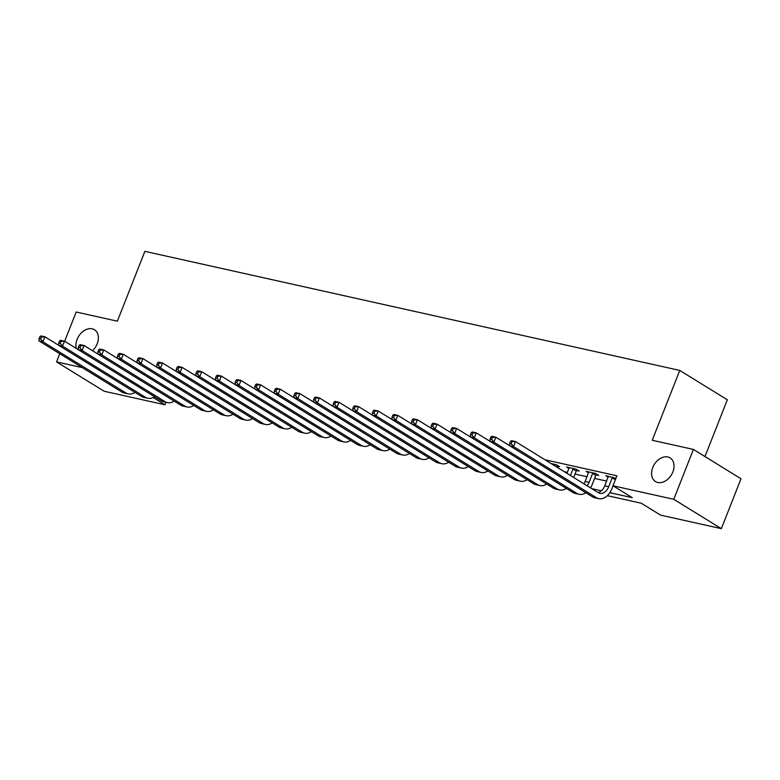 <?xml version="1.0" encoding="UTF-8"?>
<svg xmlns="http://www.w3.org/2000/svg" width="780" height="780" viewBox="0 0 780 780"><rect width="100%" height="100%" fill="white"/><g stroke="black" fill="none" stroke-linecap="round" stroke-linejoin="round"><path stroke-width="1.17" d="M76.323 348.465A13.923 10.013 121.7 0 1 77.113 339.339A13.923 10.013 121.7 0 1 94.458 329.726A13.923 10.013 121.7 0 1 97.188 343.814A13.923 10.013 121.7 0 1 92.508 350.717M672.847 471.968A13.923 10.013 121.7 0 1 655.492 481.582A13.923 10.013 121.7 0 1 652.762 467.503A13.923 10.013 121.7 0 1 670.117 457.889A13.923 10.013 121.7 0 1 672.847 471.968M704.974 456.553L727.331 399.779L679.75 370.422L144.875 251.345L117.361 321.175L76.186 312.01L64.662 341.269M679.75 370.422L652.236 440.261L693.41 449.426L741 478.774L721.354 528.655L660.572 515.122L641.277 503.227L607.347 495.671M165.896 402.275L164.911 404.771L104.13 391.238L56.54 361.891L82.3 367.624M609.843 492.677L632.278 497.669L612.983 485.774L616.912 475.8L544.986 459.781M564.281 471.685L567.421 472.378M575.016 474.074L587.028 476.746M594.623 478.433L606.635 481.114M615.937 478.286L605.767 475.722L608.166 477.204M596.232 474.864L598.786 475.439L595.569 473.45L586.16 471.354L588.568 472.836M576.625 470.506L579.179 471.071L575.962 469.092L566.553 466.996L568.961 468.478M557.017 466.138L559.572 466.703L556.355 464.724L551.099 463.554M693.41 449.426L673.764 499.307L721.354 528.655M59.758 353.72L56.54 361.891M612.983 485.774L673.764 499.307M591.806 488.66L601.39 490.796M153.163 397.527L164.911 404.771M608.332 476.287L604.783 485.813A10.881 7.332 -77.4 0 1 598.016 492.492M615.361 479.739L612.202 477.789L608.702 486.681A10.881 7.332 -77.4 0 1 599.908 493.331A10.881 7.332 -77.4 0 1 598.338 492.697L515.453 441.558L513.484 446.55L596.378 497.679A16.312 10.998 102.6 0 0 598.728 498.644A16.312 10.998 102.6 0 0 611.92 488.67L613.041 485.803M612.202 477.789L612.622 477.253M510.442 441.421L511.534 440.69L515.453 441.558L510.442 441.421L509.662 443.41L511.232 443.761L512.011 441.763M511.232 443.761L513.484 446.55L509.564 445.682L592.459 496.811A16.312 10.998 102.6 0 0 594.808 497.767L598.728 498.644M490.834 437.053L490.055 439.043L491.624 439.394L492.404 437.404L490.834 437.053L491.927 436.322L495.846 437.2L509.564 445.663L509.662 443.41M588.725 471.929L585.175 481.445A10.881 7.332 -77.4 0 1 583.976 483.834M596.758 474.181L595.813 475.41L592.595 473.431L589.095 482.323A10.881 7.332 -77.4 0 1 587.145 485.784M592.595 473.431L593.014 472.885M590.518 487.87A16.312 10.998 102.6 0 0 592.312 484.302L595.813 475.41M492.404 437.404L495.846 437.2L493.877 442.182L576.771 493.321A16.312 10.998 102.6 0 0 579.121 494.276A16.312 10.998 102.6 0 0 585.907 492.775M491.624 439.394L493.877 442.182L489.957 441.314L572.851 492.443A16.312 10.998 102.6 0 0 575.201 493.409L579.121 494.276M489.957 441.314L490.055 439.043M569.117 467.561L567.021 473.372M577.151 469.813L576.206 471.042L572.988 469.063L570.453 475.498M572.988 469.063L573.407 468.517M573.67 477.477L576.206 471.042M471.227 432.685L470.447 434.684L472.017 435.035L472.797 433.036L471.227 432.685L472.319 431.964L476.239 432.832L474.269 437.824L557.164 488.953A16.312 10.998 102.6 0 0 559.514 489.908A16.312 10.998 102.6 0 0 566.309 488.407M489.957 441.295L476.239 432.832L472.797 433.036M472.017 435.035L474.269 437.824L470.35 436.946L553.244 488.075A16.312 10.998 102.6 0 0 555.594 489.04L559.514 489.908M451.62 428.317L450.84 430.316L452.41 430.667L453.19 428.668L451.62 428.317L452.712 427.596L456.631 428.464L470.35 436.927L470.447 434.684M557.544 465.455L556.598 466.684L553.303 464.909M553.381 464.695L553.8 464.149M453.19 428.668L456.631 428.464L454.662 433.456L537.557 484.585A16.312 10.998 102.6 0 0 539.906 485.55A16.312 10.998 102.6 0 0 546.702 484.039M452.41 430.667L454.662 433.456L450.743 432.578L533.637 483.717A16.312 10.998 102.6 0 0 535.987 484.673L539.906 485.55M432.013 423.959L431.233 425.948L432.802 426.299L433.582 424.3L432.013 423.959L433.105 423.228L437.024 424.106L450.743 432.569L450.84 430.316M433.582 424.3L437.024 424.106L435.055 429.088L517.949 480.217A16.312 10.998 102.6 0 0 520.299 481.182A16.312 10.998 102.6 0 0 527.095 479.68M432.802 426.299L435.055 429.088L431.135 428.22L514.03 479.349A16.312 10.998 102.6 0 0 516.38 480.305L520.299 481.182M412.406 419.591L411.625 421.59L413.195 421.931L413.975 419.942L412.406 419.591L413.498 418.86L417.417 419.738L431.135 428.2L431.233 425.948M413.975 419.942L417.417 419.738L415.447 424.729L498.342 475.858A16.312 10.998 102.6 0 0 500.692 476.814A16.312 10.998 102.6 0 0 507.488 475.312M413.195 421.931L415.447 424.729L411.528 423.852L494.423 474.981A16.312 10.998 102.6 0 0 496.772 475.946L500.692 476.814M392.808 415.223L392.018 417.222L393.588 417.573L394.368 415.574L392.808 415.223L393.89 414.502L397.81 415.369L411.528 423.832L411.625 421.59M394.368 415.574L397.81 415.369L395.84 420.361L478.735 471.49A16.312 10.998 102.6 0 0 481.084 472.456A16.312 10.998 102.6 0 0 487.88 470.944M393.588 417.573L395.84 420.361L391.921 419.484L474.815 470.613A16.312 10.998 102.6 0 0 477.165 471.578L481.084 472.456M373.201 410.865L372.411 412.854L373.981 413.205L374.761 411.206L373.201 410.865L374.283 410.134L378.202 411.011L391.921 419.474L392.018 417.222M374.761 411.206L378.202 411.011L376.233 415.994L459.127 467.123A16.312 10.998 102.6 0 0 461.477 468.088A16.312 10.998 102.6 0 0 468.273 466.577M373.981 413.205L376.233 415.994L372.314 415.126L455.208 466.255A16.312 10.998 102.6 0 0 457.558 467.21L461.477 468.088M353.594 406.497L352.804 408.486L354.373 408.837L355.154 406.848L353.594 406.497L354.676 405.766L358.595 406.643L372.314 415.106L372.411 412.854M355.154 406.848L358.595 406.643L356.635 411.625L439.52 462.764A16.312 10.998 102.6 0 0 441.87 463.72A16.312 10.998 102.6 0 0 448.666 462.218M354.373 408.837L356.635 411.625L352.706 410.758L435.601 461.887A16.312 10.998 102.6 0 0 437.95 462.852L441.87 463.72M352.706 410.758L352.804 408.486M333.986 402.129L333.197 404.128L334.766 404.479L335.556 402.48L333.986 402.129L335.069 401.407L338.988 402.275L337.028 407.267L419.913 458.396A16.312 10.998 102.6 0 0 422.263 459.352A16.312 10.998 102.6 0 0 429.058 457.85M352.706 410.738L338.988 402.275L335.556 402.48M334.766 404.479L337.028 407.267L333.099 406.39L415.994 457.519A16.312 10.998 102.6 0 0 418.343 458.484L422.263 459.352M314.379 397.761L313.589 399.76L315.159 400.111L315.949 398.112L314.379 397.761L315.461 397.04L319.381 397.907L333.099 406.37L333.197 404.128M315.949 398.112L319.381 397.907L317.421 402.899L400.306 454.028A16.312 10.998 102.6 0 0 402.656 454.994A16.312 10.998 102.6 0 0 409.451 453.482M315.159 400.111L317.421 402.899L313.492 402.022L396.386 453.16A16.312 10.998 102.6 0 0 398.736 454.116L402.656 454.994M313.492 402.022L313.589 399.76M294.772 393.403L293.982 395.392L295.552 395.743L296.341 393.754L294.772 393.403L295.854 392.671L299.773 393.549L297.814 398.531L380.698 449.66A16.312 10.998 102.6 0 0 383.048 450.625A16.312 10.998 102.6 0 0 389.844 449.124M313.492 402.012L299.773 393.549L296.341 393.754M295.552 395.743L297.814 398.531L293.885 397.663L376.779 448.793A16.312 10.998 102.6 0 0 379.129 449.748L383.048 450.625M293.885 397.663L293.982 395.392M275.165 389.035L274.375 391.034L275.944 391.375L276.734 389.386L275.165 389.035L276.247 388.303L280.166 389.181L278.206 394.173L361.091 445.302A16.312 10.998 102.6 0 0 363.441 446.257A16.312 10.998 102.6 0 0 370.237 444.756M293.894 397.644L280.166 389.181L276.734 389.386M275.944 391.375L278.206 394.173L274.287 393.296L357.172 444.424A16.312 10.998 102.6 0 0 359.522 445.39L363.441 446.257M274.287 393.296L274.375 391.034M255.557 384.667L254.768 386.665L256.337 387.017L257.127 385.018L255.557 384.667L256.639 383.945L260.559 384.813L258.599 389.805L341.484 440.934A16.312 10.998 102.6 0 0 343.834 441.899A16.312 10.998 102.6 0 0 350.63 440.388M274.287 393.276L260.559 384.813L257.127 385.018M256.337 387.017L258.599 389.805L254.68 388.927L337.565 440.056A16.312 10.998 102.6 0 0 339.914 441.022L343.834 441.899M235.95 380.308L235.16 382.298L236.73 382.648L237.52 380.65L235.95 380.308L237.032 379.577L240.952 380.455L254.68 388.918L254.768 386.665M237.52 380.65L240.952 380.455L238.992 385.437L321.877 436.566A16.312 10.998 102.6 0 0 324.226 437.531A16.312 10.998 102.6 0 0 331.022 436.02M236.73 382.648L238.992 385.437L235.072 384.569L317.957 435.698A16.312 10.998 102.6 0 0 320.307 436.654L324.226 437.531M235.072 384.569L235.16 382.298M216.343 375.94L215.553 377.939L217.123 378.281L217.912 376.291L216.343 375.94L217.425 375.209L221.345 376.087L219.385 381.069L302.269 432.208A16.312 10.998 102.6 0 0 304.619 433.163A16.312 10.998 102.6 0 0 311.415 431.662M235.072 384.55L221.345 376.087L217.912 376.291M217.123 378.281L219.385 381.069L215.465 380.201L298.35 431.33A16.312 10.998 102.6 0 0 300.7 432.296L304.619 433.163M196.736 371.572L195.946 373.571L197.516 373.922L198.305 371.923L196.736 371.572L197.818 370.851L201.737 371.719L215.465 380.182L215.553 377.939M198.305 371.923L201.737 371.719L199.778 376.711L282.662 427.84A16.312 10.998 102.6 0 0 285.012 428.795A16.312 10.998 102.6 0 0 291.808 427.294M197.516 373.922L199.778 376.711L195.858 375.833L278.743 426.962A16.312 10.998 102.6 0 0 281.093 427.927L285.012 428.795M177.128 367.204L176.339 369.203L177.908 369.554L178.698 367.555L177.128 367.204L178.21 366.483L182.13 367.351L195.858 375.823L195.946 373.571M178.698 367.555L182.13 367.351L180.17 372.343L263.065 423.472A16.312 10.998 102.6 0 0 265.405 424.437A16.312 10.998 102.6 0 0 272.2 422.926M177.908 369.554L180.17 372.343L176.251 371.465L259.135 422.604A16.312 10.998 102.6 0 0 261.485 423.56L265.405 424.437M157.521 362.846L156.731 364.835L158.301 365.186L159.091 363.197L157.521 362.846L158.603 362.115L162.523 362.993L176.251 371.456L176.339 369.203M159.091 363.197L162.523 362.993L160.563 367.975L243.457 419.104A16.312 10.998 102.6 0 0 245.797 420.069A16.312 10.998 102.6 0 0 252.593 418.567M158.301 365.186L160.563 367.975L156.643 367.107L239.528 418.236A16.312 10.998 102.6 0 0 241.878 419.201L245.797 420.069M137.914 358.478L137.124 360.477L138.694 360.818L139.483 358.829L137.914 358.478L138.996 357.747L142.925 358.625L156.643 367.087L156.731 364.835M139.483 358.829L142.925 358.625L140.956 363.616L223.85 414.745A16.312 10.998 102.6 0 0 226.2 415.701A16.312 10.998 102.6 0 0 232.986 414.2M138.694 360.818L140.956 363.616L137.036 362.739L219.921 413.868A16.312 10.998 102.6 0 0 222.271 414.833L226.2 415.701M137.036 362.739L137.124 360.477M118.306 354.11L117.517 356.109L119.087 356.46L119.876 354.461L118.306 354.11L119.389 353.389L123.318 354.256L121.348 359.248L204.243 410.377A16.312 10.998 102.6 0 0 206.593 411.343A16.312 10.998 102.6 0 0 213.379 409.831M137.036 362.719L123.318 354.256L119.876 354.461M119.087 356.46L121.348 359.248L117.429 358.371L200.314 409.5A16.312 10.998 102.6 0 0 202.663 410.465L206.593 411.343M98.699 349.752L97.919 351.741L99.479 352.092L100.269 350.093L98.699 349.752L99.781 349.021L103.711 349.898L117.429 358.361L117.517 356.109M100.269 350.093L103.711 349.898L101.741 354.88L184.636 406.01A16.312 10.998 102.6 0 0 186.986 406.975A16.312 10.998 102.6 0 0 193.772 405.464M99.479 352.092L101.741 354.88L97.822 354.013L180.707 405.142A16.312 10.998 102.6 0 0 183.056 406.097L186.986 406.975M97.822 354.013L97.919 351.741M79.092 345.384L78.312 347.383L79.872 347.724L80.662 345.735L79.092 345.384L80.174 344.653L84.103 345.53L82.134 350.512L165.028 401.651A16.312 10.998 102.6 0 0 167.378 402.607A16.312 10.998 102.6 0 0 174.164 401.105M97.822 353.993L84.103 345.53L80.662 345.735M79.872 347.724L82.134 350.512L78.215 349.645L161.109 400.774A16.312 10.998 102.6 0 0 163.449 401.739L167.378 402.607M59.485 341.016L58.705 343.015L60.265 343.366L61.054 341.367L59.485 341.016L60.567 340.294L64.496 341.162L78.215 349.625L78.312 347.383M61.054 341.367L64.496 341.162L62.527 346.154L145.421 397.283A16.312 10.998 102.6 0 0 147.771 398.248A16.312 10.998 102.6 0 0 154.557 396.737M60.265 343.366L62.527 346.154L58.607 345.277L141.502 396.406A16.312 10.998 102.6 0 0 143.842 397.371L147.771 398.248M58.607 345.277L58.705 343.015M39.877 336.648L39.098 338.647L40.667 338.998L41.447 336.999L39.877 336.648L40.97 335.927L44.889 336.794L42.919 341.786L125.814 392.915A16.312 10.998 102.6 0 0 128.164 393.88A16.312 10.998 102.6 0 0 134.95 392.369M58.607 345.267L44.889 336.794L41.447 336.999M40.667 338.998L42.919 341.786L39 340.918L121.894 392.048A16.312 10.998 102.6 0 0 124.244 393.003L128.164 393.88M39 340.918L39.098 338.647M608.702 486.681L604.783 485.813M596.378 497.679L592.459 496.811M589.095 482.323L585.175 481.445M576.771 493.321L572.851 492.443M557.164 488.953L553.244 488.075M537.557 484.585L533.637 483.717M517.949 480.217L514.03 479.349M498.342 475.858L494.423 474.981M478.735 471.49L474.815 470.613M459.127 467.123L455.208 466.255M439.52 462.764L435.601 461.887M419.913 458.396L415.994 457.519M400.306 454.028L396.386 453.16M380.698 449.66L376.779 448.793M361.091 445.302L357.172 444.424M341.484 440.934L337.565 440.056M321.877 436.566L317.957 435.698M302.269 432.208L298.35 431.33M282.662 427.84L278.743 426.962M263.065 423.472L259.135 422.604M243.457 419.104L239.528 418.236M223.85 414.745L219.921 413.868M204.243 410.377L200.314 409.5M184.636 406.01L180.707 405.142M165.028 401.651L161.109 400.774M145.421 397.283L141.502 396.406M125.814 392.915L121.894 392.048"/></g></svg>
